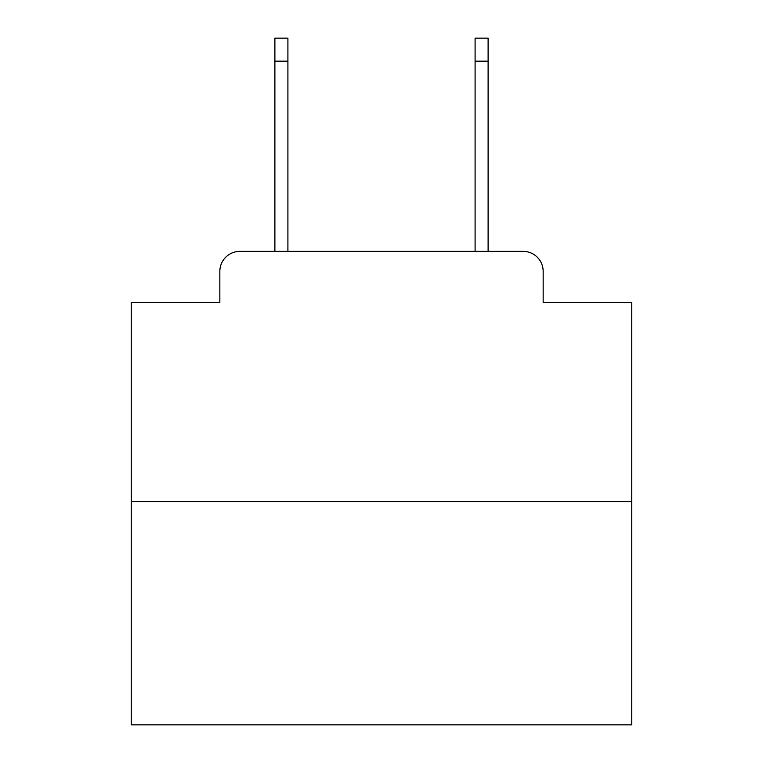 <?xml version="1.0" encoding="UTF-8"?>
<svg xmlns="http://www.w3.org/2000/svg" width="763" height="763" viewBox="0 0 763 763"><rect width="100%" height="100%" fill="white"/><g stroke="black" fill="none" stroke-linecap="round" stroke-linejoin="round"><path stroke-width="1.14" d="M219.839 271.39L219.839 302.415L219.839 271.39A20.019 20.019 0 0 1 239.859 251.37L274.89 251.37L274.89 38.15L287.909 38.15L287.909 251.37L303.416 251.37M631.754 501.625L131.246 501.625L131.246 724.85L631.754 724.85L631.754 302.415L543.161 302.415L543.161 271.39A20.019 20.019 0 0 0 523.141 251.37L239.859 251.37M131.246 501.625L131.246 302.415L219.839 302.415M459.584 251.37L475.091 251.37L475.091 38.15L488.11 38.15L488.11 251.37L523.141 251.37M543.161 302.415L543.161 271.39M274.89 61.174L287.909 61.174M488.11 61.174L475.091 61.174"/></g></svg>
